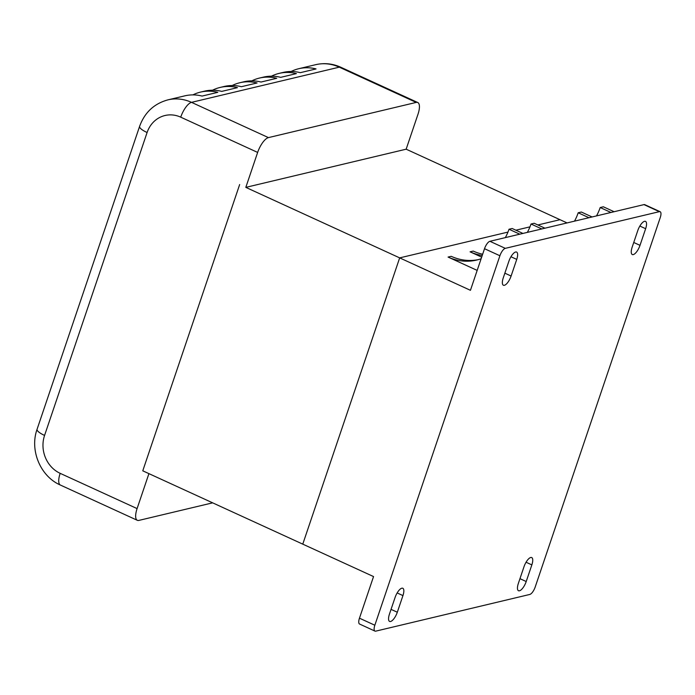 <?xml version="1.0" encoding="UTF-8"?>
<svg xmlns="http://www.w3.org/2000/svg" width="695" height="695" viewBox="0 0 695 695"><rect width="100%" height="100%" fill="white"/><g stroke="black" fill="none" stroke-linecap="round" stroke-linejoin="round"><path stroke-width="1.04" d="M567.059 222.921L406.158 149.19L245.813 187.372L257.645 152.422A14.534 5.291 -65.4 0 1 268.444 137.61L416.209 102.417A14.534 5.291 -65.4 0 1 417.756 102.521A14.534 5.291 -65.4 0 1 417.99 114.241L406.158 149.19M499.905 255.751A7.271 2.65 -65.4 0 1 505.3 248.35L659.355 211.662A7.271 2.65 -65.4 0 1 660.137 211.706A7.271 2.65 -65.4 0 1 660.25 217.57L535.185 587.049A7.271 2.65 -65.4 0 1 529.79 594.451L375.734 631.147A7.271 2.65 -65.4 0 1 374.961 631.095A7.271 2.65 -65.4 0 1 374.84 625.231L499.905 255.751L484.519 248.706L470.437 290.31L399.668 257.88L507.967 232.087L399.668 257.88L245.813 187.372M515.881 230.201L529.972 226.848L515.881 230.201M537.887 224.963L560.014 219.69L537.887 224.963M374.961 631.095L359.576 624.041A7.271 2.65 -65.4 0 1 359.463 618.185L373.545 576.572L302.768 544.142L399.668 257.88L302.768 544.142L142.77 470.819L239.662 184.549L142.77 470.819L148.921 473.634L137.089 508.592L60.17 473.338A29.077 26.045 76.6 0 1 44.567 435.426L147.097 132.519A29.077 26.045 76.6 0 1 180.726 117.168L257.645 152.422M640.008 245.344L645.646 228.698A9.087 3.31 114.6 0 0 645.499 221.375A9.087 3.31 114.6 0 0 637.784 230.566L632.146 247.212A9.087 3.31 114.6 0 0 632.294 254.535A9.087 3.31 114.6 0 0 640.008 245.344L633.753 242.477M511.103 276.037L516.741 259.391A9.087 3.31 114.6 0 0 516.593 252.068A9.087 3.31 114.6 0 0 508.879 261.268L503.25 277.913A9.087 3.31 114.6 0 0 503.389 285.237A9.087 3.31 114.6 0 0 511.103 276.037L504.848 273.17M526.211 581.533L531.849 564.887A9.087 3.31 114.6 0 0 531.701 557.564A9.087 3.31 114.6 0 0 523.987 566.764L518.357 583.409A9.087 3.31 114.6 0 0 518.496 590.733A9.087 3.31 114.6 0 0 526.211 581.533L519.956 578.666M397.314 612.234L402.944 595.589A9.087 3.31 114.6 0 0 402.796 588.265A9.087 3.31 114.6 0 0 395.081 597.465L389.452 614.102A9.087 3.31 114.6 0 0 389.591 621.426A9.087 3.31 114.6 0 0 397.314 612.234L391.05 609.367M484.519 248.706A7.271 2.65 -65.4 0 1 489.914 241.295L643.978 204.608A7.271 2.65 -65.4 0 1 644.751 204.66L660.137 211.706M600.193 207.536L610.966 212.47L614.111 211.723L603.338 206.789L600.193 207.536A52.698 47.199 76.6 0 1 596.51 215.91M509.018 229.246L519.791 234.18L522.927 233.433L512.163 228.499L509.018 229.246A52.698 47.199 76.6 0 1 505.334 237.62M481.131 258.722A52.698 47.199 76.6 0 1 476.605 260.069A52.698 47.199 76.6 0 1 448.067 257.063L451.211 256.316A52.698 47.199 -103.4 0 0 478.177 259.661M477.178 270.407L448.067 257.063M578.188 212.774L588.952 217.709L592.097 216.962L581.333 212.027L578.188 212.774A52.698 47.199 76.6 0 1 574.504 221.149M531.023 224.007L541.796 228.942L544.941 228.195L534.168 223.26L531.023 224.007A52.698 47.199 76.6 0 1 527.34 232.382M482.226 255.482A52.698 47.199 76.6 0 1 470.072 251.825L473.217 251.077A52.698 47.199 -103.4 0 0 482.651 254.231M481.661 257.141L470.072 251.825M212.644 502.841L138.87 520.407A14.534 5.291 -65.4 0 1 137.323 520.303A14.534 5.291 -65.4 0 1 137.089 508.592M251.825 80.855A43.611 39.068 76.6 0 1 259.461 78.066A43.611 39.068 76.6 0 1 276.74 78.292L261.025 82.036A43.611 39.068 -103.4 0 0 243.745 81.81L239.81 82.748A43.611 39.068 76.6 0 1 257.089 82.966L241.373 86.71A43.611 39.068 -103.4 0 0 224.094 86.493L220.159 87.431A43.611 39.068 76.6 0 1 237.447 87.648L221.722 91.392A43.611 39.068 -103.4 0 0 204.443 91.175L200.508 92.105A43.611 39.068 76.6 0 1 217.796 92.331L202.071 96.075A43.611 39.068 -103.4 0 0 184.792 95.849L167.895 99.871C154.082 103.668 144.656 112.494 139.608 126.36A14.534 3.71 -161.3 0 0 147.097 132.519M192.871 94.894A43.611 39.068 76.6 0 1 200.508 92.105M271.467 76.181A43.611 39.068 76.6 0 1 279.112 73.392A43.611 39.068 76.6 0 1 296.391 73.609L280.676 77.354A43.611 39.068 -103.4 0 0 263.388 77.136L259.461 78.066M232.173 85.537A43.611 39.068 76.6 0 1 239.81 82.748M212.522 90.22A43.611 39.068 76.6 0 1 220.159 87.431M291.118 71.498A43.611 39.068 76.6 0 1 298.763 68.709A43.611 39.068 76.6 0 1 316.043 68.927L300.318 72.671A43.611 39.068 -103.4 0 0 283.039 72.454L279.112 73.392M645.646 228.698L639.86 226.049M516.741 259.391L510.955 256.742M531.849 564.887L526.063 562.238M402.944 595.589L397.158 592.939M374.84 625.231L359.463 618.185M659.355 211.662L643.978 204.608M505.3 248.35L489.914 241.295M60.17 473.338A14.534 5.291 114.6 0 0 60.395 485.058L137.323 520.303M44.567 435.426A14.534 3.71 -161.3 0 1 37.078 429.267C29.538 450.151 40.293 476.327 60.395 485.058M180.726 117.168A14.534 5.291 -65.4 0 1 191.516 102.356A43.611 39.068 -103.4 0 0 167.895 99.871M268.444 137.61L191.516 102.356L339.282 67.163L416.209 102.417M340.837 67.267A14.534 5.291 114.6 0 0 339.282 67.163A43.611 39.068 76.6 0 0 315.66 64.687C324.278 62.724 332.662 63.584 340.837 67.267L417.756 102.521M37.078 429.267L139.608 126.36M298.763 68.709L315.66 64.687"/></g></svg>
